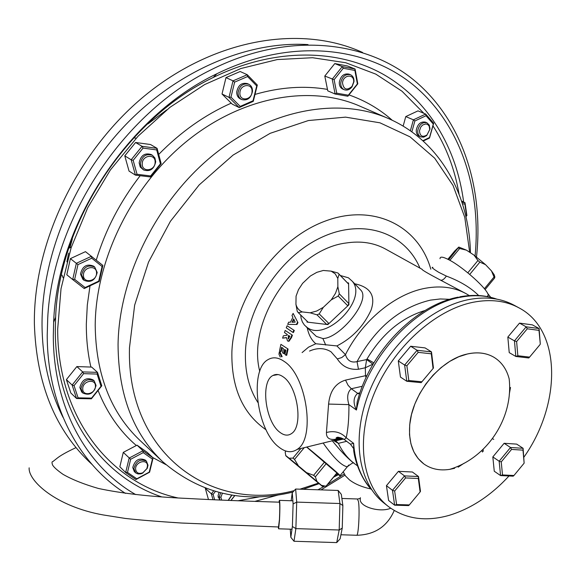 <?xml version="1.0" encoding="UTF-8"?>
<svg xmlns="http://www.w3.org/2000/svg" width="581" height="581" viewBox="0 0 581 581"><rect width="100%" height="100%" fill="white"/><g stroke="black" fill="none" stroke-linecap="round" stroke-linejoin="round"><path stroke-width="0.87" d="M62.08 275.169L63.068 277.74M342.521 83.076C343.669 89.648 346.842 90.752 352.028 86.395L353.662 82.008C354.592 73.496 342.884 74.564 342.521 83.076M353.989 81.609L352.05 86.823C349.697 89.721 347.089 90.687 344.228 89.721C341.788 88.508 340.626 86.228 340.735 82.88C342.1 76.547 345.332 73.823 350.43 74.709C352.928 75.915 354.12 78.217 353.989 81.609M419.467 130.79C419.94 136.194 422.438 137.588 426.97 134.981L429.722 129.563L429.214 126.251L427.841 124.588L425.888 123.927L422.641 125.024L420.833 126.948L419.467 130.79M429.955 129.135L426.679 135.569L423.694 137.145L420.738 136.905C418.567 135.801 417.572 133.695 417.746 130.594C419.17 124.566 422.227 121.959 426.919 122.765L429.33 125.147L429.955 129.135M222.4 493.269L220.867 497.256L221.702 500.147M228.144 500.408L231.732 495.063M232.022 495.019L228.34 500.423M219.981 500.067L219.233 496.98L220.627 492.855M135.591 468.889C136.121 472.963 138.547 474.249 142.868 472.76L146.848 468.635L147.451 466.078C147.937 458.532 135.475 461.445 135.591 468.889M148.002 465.265L147.284 468.301L142.548 473.217L140.856 473.835L138.082 473.958L135.772 472.949L133.891 468.606C136.136 461.045 140.319 458.569 146.441 461.176L148.002 465.265M82.742 388.791C82.408 396.881 95.669 394.15 95.422 386.227C95.829 378.144 82.495 380.795 82.742 388.791M96.061 385.464C93.824 393.417 89.394 395.922 82.771 392.988L80.97 388.515C83.17 380.577 87.586 378.042 94.202 380.904L96.061 385.464M83.453 275.205C83.105 283.818 96.787 281.582 96.54 273.121C96.962 264.529 83.199 266.664 83.453 275.205M97.194 272.474C95.197 280.412 90.81 283.02 84.034 280.311L81.623 274.951C83.577 267.042 87.942 264.391 94.703 267.013L97.194 272.474M142.243 163.806C141.764 172.717 155.229 171.054 155.12 162.266C155.672 153.377 142.142 154.938 142.243 163.806M155.715 161.743C154.052 169.216 150.014 171.954 143.594 169.95L141.205 167.306L140.391 163.573C142.011 156.129 146.02 153.369 152.418 155.28L154.887 157.952L155.715 161.743M350.43 74.709L348.985 74.121C343.894 73.235 340.662 75.951 339.304 82.277C339.188 85.625 340.357 87.898 342.797 89.111L344.228 89.721M426.919 122.765L425.445 122.148C420.76 121.335 417.703 123.942 416.286 129.955C416.112 133.056 417.107 135.162 419.279 136.266L420.738 136.905M219.037 492.463L218.049 495.898L219.756 500.059M146.441 461.176L145.301 460.087C139.179 457.479 135.003 459.949 132.758 467.509L134.269 471.511L135.402 472.622M94.202 380.904L93.076 379.872C86.467 377.011 82.059 379.546 79.858 387.469L81.66 391.935L82.771 392.988M94.703 267.013L93.548 266.113C86.787 263.498 82.429 266.134 80.476 274.036L82.887 279.396L84.034 280.311M152.418 155.28L151.169 154.531C144.778 152.621 140.769 155.381 139.157 162.818L140.217 167.001L143.594 169.95M239.909 92.837C239.219 101.719 251.893 100.448 252.031 91.682C252.779 82.822 240.04 83.984 239.909 92.837M252.495 91.253C251.05 98.102 247.462 100.869 241.725 99.562C239.256 98.225 238.036 95.916 238.072 92.626C239.481 85.806 243.04 83.01 248.755 84.245C251.29 85.574 252.539 87.913 252.495 91.253M248.755 84.245L247.397 83.613C241.681 82.379 238.123 85.175 236.721 91.987C236.685 95.269 237.905 97.579 240.374 98.915L241.725 99.562M240.236 106.403L239.198 107.565L232.277 104.166L222.022 94.006L225.994 77.593L240.171 71.514L247.266 74.724L257.318 85.051L253.272 101.37L239.198 107.565L228.994 97.383L233.017 80.861L247.266 74.724L247.579 76.539L234.63 82.124L230.969 97.143L240.236 106.403L253.04 100.767L256.715 85.923L247.579 76.539M336.726 93.178L335.099 94.013L327.764 90.839L324.794 76.046L334.787 63.569L347.54 65.994L355.078 69.016L357.802 83.817L347.881 96.243L335.099 94.013L332.223 79.161L342.282 66.597L355.078 69.016L354.897 70.446L343.262 68.26L334.119 79.677L336.726 93.178L348.339 95.211L357.373 83.904L354.897 70.446M475.091 255.916C481.591 188.564 460.188 122.896 412.082 83.984C363.946 45.507 289.055 38.324 216.902 73.743C128.234 115.808 57.069 224.113 53.648 322.194L53.314 335.629C53.307 407.753 86.809 466.652 135.663 494.569M317.945 489.776L324.699 486.108M327.778 484.351L344.199 474.009M476.507 256.991C483.937 187.576 462.36 119.483 412.75 79.198C363.132 39.363 285.373 32.26 210.939 69.865C122.823 113.012 52.355 220.257 47.722 318.257L47.221 335.31C47.352 405.749 78.842 463.921 125.467 493.392M321.061 489.877L344.925 475.185M362.58 52.464C302.229 24.918 217.563 37.736 148.097 93.018C78.725 148.249 33.466 241.304 34.366 323.566C36.254 383.939 55.442 430.862 91.943 464.357M403.141 126.121L405.778 116.578L418 110.869L425.677 114.065L433.68 123.23L429.519 138.031L423.215 141.038M208.477 499.551L205.26 488.142M127.486 472.426L125.663 472.542L119.839 466.761L123.288 452.374L137.036 445.155L147.196 452.33L153.101 457.901L149.586 472.215L135.947 479.543L125.663 472.542L129.156 458.068L142.955 450.762L153.101 457.901L152.433 459.106L143.202 452.621L130.66 459.273L127.486 472.426L136.826 478.795L149.23 472.128L152.433 459.106M78.086 397.847L76.576 398.515L70.846 393.017L66.394 379.618L76.859 366.567L91.66 367.083L97.514 372.37L101.784 385.806L91.391 398.806L76.576 398.515L72.124 385.05L82.662 371.898L97.514 372.37L97.121 374.07L83.628 373.656L74.048 385.61L78.086 397.847L91.558 398.116L101.014 386.285L97.121 374.07M74.666 279.367L72.712 279.555L66.808 274.755L70.381 258.625L85.465 251.653L102.852 265.423L99.198 281.465L84.223 288.554L72.712 279.555L76.336 263.316L91.5 256.272L91.747 258.196L77.963 264.609L74.666 279.367L85.124 287.551L98.748 281.11L102.074 266.512L91.747 258.196M137.036 174.278L135.438 175.121L129.04 171.09L124.77 155.846L135.584 142.483L150.53 144.531L157.073 148.344L161.155 163.639L150.414 176.944L135.438 175.121L131.168 159.782L142.062 146.318L157.073 148.344L156.71 149.934L143.071 148.097L133.165 160.341L137.036 174.278L150.661 175.949L160.429 163.835L156.71 149.934M222.022 94.006L228.994 97.383L230.969 97.143M225.994 77.593L233.017 80.861L234.63 82.124M253.04 100.767L253.272 101.37M256.715 85.923L257.318 85.051M135.584 142.483L142.062 146.318L143.071 148.097M124.77 155.846L131.168 159.782L133.165 160.341M136.186 138.184L134.044 137.886M70.381 258.625L77.963 264.609M71.347 247.078L69.284 248.022M76.859 366.567L82.662 371.898L83.628 373.656M66.394 379.618L72.124 385.05L74.048 385.61M137.036 445.155L142.955 450.762L143.202 452.621M123.288 452.374L130.66 459.273M215.384 491.475L213.111 494.358L214.665 499.834M230.839 500.517L234.775 495.506M205.224 488.185L211.353 493.843L213.626 490.96M213.038 499.762L211.353 493.843L213.111 494.358M234.869 495.52L230.94 500.524M465.926 216.619L466.63 215.718L464.88 204.076L462.432 203.764M461.554 201.041L464.982 202.682L466.899 215.486L465.947 216.698M461.968 202.29L464.982 202.682L464.88 204.076M422.852 140.711L429.526 137.53L433.31 124.065L426.033 115.742L414.878 120.979L411.864 131.851M410.36 130.79L413.403 119.824L425.677 114.065L426.033 115.742M405.778 116.578L413.403 119.824L414.878 120.979M324.794 76.046L334.119 79.677M334.787 63.569L342.282 66.597L343.262 68.26M150.414 176.944L150.661 175.949M160.429 163.835L161.155 163.639M99.198 281.465L98.748 281.11M102.074 266.512L102.852 265.423M84.223 288.554L85.124 287.551M101.784 385.806L101.014 386.285M91.391 398.806L91.558 398.116M135.947 479.543L136.826 478.795M429.526 137.53L429.519 138.031M433.31 124.065L433.68 123.23M348.339 95.211L347.881 96.243M357.373 83.904L357.802 83.817M432.867 267.376C430.993 267.057 432.954 268.712 438.764 272.329L446.375 276.084C460.036 281.233 470.806 287.711 478.671 295.533M354.759 283.84L355.833 284.029C370.663 287.472 375.754 296.136 371.099 310.029C363.706 326.108 352.297 338.077 336.886 345.927L345.455 354.621C362.711 320.32 395.494 293.543 425.677 288.198C440.972 285.467 454.458 287.305 466.144 293.703L440.652 280.195C427.79 273.382 421.61 269.758 422.118 269.315L385.515 249.038C374.019 242.749 360.917 240.73 346.196 242.989C294.857 249.118 246.518 320.843 259.758 371.361M336.886 345.927L315.795 343.749C311.452 340.03 308.605 334.721 307.247 327.815M305.976 326.58L316.398 336.45L322.869 338.541C339.769 338.353 370.649 300.943 361.07 290.42L359.043 288.307M449.73 299.324L440.304 298.954L430.456 300.123C399.953 307.364 375.479 327.858 357.039 361.614L358.455 369.262C349.326 370.024 342.274 366.582 337.307 358.935L341.744 357.569L345.455 354.621C347.344 360.685 351.207 363.016 357.039 361.614L366.64 359.559L367.025 358.956L373.873 362.871M458.351 297.116C417.645 304.764 374.549 346.886 359.363 394.397L357.155 402.052L356.429 410.033C352.95 402.8 353.357 397.237 357.642 393.344L351.316 388.747C347.503 392.015 346.704 397.31 348.912 404.623C349.043 418.051 348.135 429.09 346.196 437.74L344.301 439.548L350.43 444.182L353.618 443.325L353.706 450.762C356.124 467.937 365.1 483.385 371.651 489.696M339.108 274.261L337.982 273.019L331.148 271.138L335.244 273.847L337.793 278.466L339.108 274.261L348.564 284.065L348.578 282.954L348.912 304.785L347.772 305.802L338.193 296.041L331.301 299.818L323.305 307.342L319.209 313.907L328.926 323.523L327.851 324.59L348.912 304.785L348.861 303.587L347.772 305.802M340.401 275.525L348.426 277.798L352.304 281.277C368.26 299.324 325.963 342.405 307.044 327.379L304.437 325.084L302.381 321.983L301.118 318.301L300.711 315.004M487.713 296.651L488.236 295.242C488.338 289.774 463.347 267.166 449.062 259.881C442.954 256.708 439.94 256.323 440.035 258.719M300.907 448.481L292.94 458.118L289.106 458.213L298.467 465.918L294.523 459.418L304.241 447.66M306.819 447.029C320.443 458.118 338.106 473.254 340.117 475.548C341.062 476.587 339.936 475.883 336.748 473.442M348.818 465.003L347.315 466.775C341.751 465.889 333.697 457.973 323.152 443.027M343.226 471.757L345.434 475.883L349.399 479.826C354.737 483.958 361.934 487.009 370.998 488.984M346.632 441.313L338.36 443.354L333.654 440.638M490.72 297.305L487.51 293.231M283.288 376.938C279.534 374.251 276.091 373.765 272.947 375.479C260.281 381.39 265.226 421.748 279.817 432.249C284.138 435.597 288.074 436.011 291.633 433.491C303.456 426.2 297.588 386.22 283.288 376.938M278.88 447.094C285.489 452.33 291.568 453.107 297.116 449.411C315.832 438.72 306.681 375.566 284.254 361.484C278.379 357.373 273.012 356.734 268.168 359.559C248.951 369.363 256.591 430.601 278.88 447.094M333.015 440.609L343.444 438.96M341.243 437.907L340.873 437.994C331.025 441.044 326.202 439.221 326.428 432.518L328.592 404.071C329.863 391.166 335.506 383.177 345.535 380.112L365.514 375.696L365.318 367.766L358.455 369.262M337.307 358.935L330.996 351.774C324.532 347.845 317.371 347.605 309.52 351.062M449.672 469.361C487.285 457.951 513.619 417.884 509.159 378.827C506.617 369.124 501.556 361.948 493.981 357.3C486.508 352.943 477.756 351.817 467.734 353.931C440.572 359.152 412.212 393.606 409.765 424.696C408.385 442.606 413.091 455.7 423.89 463.972C431.16 469.085 439.752 470.879 449.672 469.361L454.647 468.286M493.981 357.3L493.937 357.271C486.464 352.914 477.713 351.788 467.683 353.902L458.707 356.77L449.738 361.382L441.066 367.606L432.998 375.239L425.779 384.048L419.671 393.736L414.856 403.984L411.501 414.456L409.707 424.805L409.518 434.704L410.92 443.819L413.861 451.887L418.218 458.656L423.847 463.943M449.912 469.281L454.603 468.257M523.88 457.203C561.725 403.868 561.631 329.885 518.826 307.777C505.84 300.805 490.763 298.939 473.602 302.178C434.951 309.651 392.814 347.888 374.091 393.809C355.252 439.73 362.188 486.21 388.297 506.436C405.298 519.044 425.604 522.007 449.215 515.34C470.995 508.695 490.93 495.571 509.021 475.977M518.826 307.777L514.069 305.199C501.083 298.235 486.028 296.354 468.903 299.556C430.318 306.957 388.319 345.012 369.698 390.766C350.96 436.513 357.947 482.876 384.041 503.088L388.297 506.436M297.014 324.488L287.704 324.351L297.014 324.488L297.944 322.622L293.129 313.413L297.944 322.622M287.101 325.745L286.251 327.807L292.911 332.39L293.449 332.514L294.298 330.458L287.101 325.745L294.298 330.458M291.517 337.597L288.997 341.272L288.437 341.214L290.972 337.503L291.517 337.597L292.403 335.179L285.213 330.466L292.403 335.179M288.997 341.272L288.474 341.207M286.455 337.714L282.606 338.142L283.339 335.818L287.087 335.259L287.334 334.547L284.45 332.55L285.213 330.466M286.724 355.303L288.082 349.036L280.906 344.351L288.082 349.036M287.508 349.028L286.142 355.34L284.959 354.49L285.823 350.285L284.552 349.384L283.688 353.582L284.262 353.546L285.046 349.733M283.688 353.582L282.504 352.732L283.361 348.542L281.589 347.278L280.732 351.469L281.313 351.432L282.083 347.634M280.238 357.083L278.953 354.199L279.352 351.745L279.933 351.701L282.119 356.698M343.124 438.771L341.955 439.447M302.098 352.587L308.526 347.169L315.795 343.749M332.027 440.471C339.74 449.992 346.487 457.153 352.246 461.946L354.468 463.66C347.736 458.46 342.369 451.691 338.36 443.354L335.673 440.812L343.56 439.033M307.022 322.077L327.851 324.59L326.704 324.43L316.979 314.829L310.123 312.818L302.273 311.924L298.329 312.68L308.075 322.179L307.022 322.077L307.008 321.14M298.467 465.918L306.485 472.607L313.595 475.323L324.547 462.018L326.304 463.522L315.36 476.819L316.928 481.438L321.438 485.338L325.07 486.072L326.064 486.123L336.864 472.985L337.51 473.493L306.637 447.072M483.131 449.324L483.218 451.35M287.704 324.351L288.684 322.172L290.456 322.215L292.889 317.313L291.974 315.534L293.129 313.413M296.506 324.3L297.443 322.419M292.018 322.259L295.17 322.135L293.695 318.882L292.018 322.259M292.628 322.237L293.979 319.514M292.911 332.39L293.768 330.313M288.437 341.214L287.501 340.931L286.469 337.554L282.606 338.142M290.972 337.503L291.865 335.063M288.183 338.839L289.897 336.326L288.532 335.375L288.183 338.839L288.59 338.897M288.241 336.188L288.786 336.283L288.67 338.861M288.786 336.283L288.997 335.695M280.732 351.469L279.555 350.626L280.906 344.351M279.352 351.745L281.56 356.807M285.946 451.074L285.177 452.011L285.772 455.715L287.007 456.826L322.259 486.246L325.07 486.072M337.51 473.493L336.973 473.159L326.064 486.123M289.106 458.213L285.845 455.635M321.438 485.338L322.528 486.326M306.485 472.607L316.928 481.438M313.595 475.323L315.36 476.819M324.547 462.018L326.304 463.522M292.94 458.118L294.523 459.418M448.706 259.692L458.808 247.063L454.712 250.992L447.871 259.264M467.799 272.809L477.923 260.542L474.118 255.197L466.441 250.15L459.673 248.515L449.897 260.332M484.394 288.735L494.039 276.999L491.461 270.884L485.505 264.631L479.855 262.14L469.731 274.406M491.461 270.884L494.191 274.777L494.859 276.934L494.613 278.016L485.091 289.607M466.441 250.15L458.808 247.063M485.505 264.631L474.118 255.197M331.148 271.138L323.29 270.463L316.827 272.336L310.385 275.997L302.607 283.332L298.481 289.636L296.063 296.143L295.94 304.335L297.261 311.394L298.329 312.68M348.861 303.587L339.297 293.819L337.866 286.694L337.793 278.466M338.701 273.767L347.438 282.824L348.578 282.954M302.273 311.924C298.975 310.472 296.862 307.945 295.94 304.335M323.305 307.342L316.696 311.031L310.123 312.818M337.866 286.694L335.491 293.332L331.301 299.818M459.673 248.515L458.387 247.993M479.855 262.14L477.923 260.542M494.613 278.016L494.039 276.999M319.209 313.907L316.979 314.829M328.926 323.523L326.704 324.43M339.297 293.819L338.193 296.041M347.438 282.824L348.564 284.065M326.428 432.518C334.228 430.448 340.815 432.191 346.196 437.74L353.618 443.325C355.035 462.527 361.012 477.923 371.542 489.536M328.592 404.071L348.912 404.623L356.429 410.033C367.257 356.872 416.032 304.778 460.769 297.211C473.842 294.734 485.81 295.366 496.668 299.106M366.037 377.614L365.514 375.696L366.872 375.856M335.222 440.587L334.373 440.275M366.64 359.559L365.318 367.766L372.922 364.134L366.64 359.559M359.465 394.085L357.642 393.344M290.268 529.175L290.834 537.294L292.388 526.495L293.107 503.93L296.709 502.107L295.656 489.035L338.171 490.451L341.33 494.38L342.863 505.557L342.245 528.085L340.11 538.848L336.719 542.596L339.188 530.003L339.921 503.524L338.171 490.451M342.863 505.557L339.921 503.524L296.709 502.107L295.874 528.623L294.001 541.26L336.719 542.596M292.388 526.495L295.874 528.623L339.188 530.003L342.245 528.085M293.107 503.93L292.258 492.746L291.154 500.749M290.834 537.294L294.001 541.26M295.656 489.035L292.258 492.746M279.018 502.166L279.374 500.364C279.998 501.396 280.042 507.997 279.512 520.169L278.619 528.804L278.212 526.967M76.038 447.602C66.815 451.924 60.468 455.489 57.011 458.3L52.813 461.626C51.825 461.546 51.753 462.694 52.595 465.069C53.968 467.335 57.432 470.421 63.009 474.328C72.146 479.579 83.954 484.293 98.429 488.468C122.155 493.538 151.924 496.871 187.736 498.469C213.728 499.921 247.862 501.221 279.323 502.18C279.868 503.066 279.904 508.825 279.446 519.443L278.51 526.982M386.438 485.672L388.602 500.481L394.63 505.187L392.487 490.32L386.438 485.672L398.413 471.336L412.379 471.997L418.516 476.529L420.477 491.352L420.099 491.962L418.313 478.49L405.589 477.931L394.652 491.039L396.591 504.548L409.315 504.918L420.099 491.962M394.652 491.039L392.487 490.32L404.529 475.904L398.413 471.336M405.589 477.931L404.529 475.904L418.516 476.529L418.313 478.49M409.315 504.918L408.625 505.586L394.63 505.187L396.591 504.548M398.29 360.932L400.462 377.084L406.773 381.259L404.63 365.042L398.29 360.932L410.687 346.247L425.06 347.903L431.494 351.904L433.448 368.056L433.07 368.507L431.298 353.814L418.204 352.347L406.882 365.776L408.813 380.519L421.915 381.782L433.07 368.507M406.882 365.776L404.63 365.042L417.093 350.27L410.687 346.247M418.204 352.347L417.093 350.27L431.494 351.904L431.298 353.814M421.915 381.782L421.181 382.647L406.773 381.259L408.813 380.519M507.83 337.082L509.225 352.623L515.826 356.465L514.461 340.865L507.83 337.082L519.501 323.123L532.392 324.873L539.103 328.555L540.301 344.097L539.001 330.364L527.272 328.802L516.618 341.563L517.845 355.739L529.589 357.112L540.098 344.489M516.618 341.563L514.461 340.865L526.19 326.827L519.501 323.123M527.272 328.802L526.19 326.827L539.103 328.555L539.001 330.364M529.589 357.112L528.754 357.969L515.826 356.465L517.845 355.739M493.748 439.381L492.485 438.684M492.826 456.927L494.264 471.235L500.568 475.578L499.159 461.212L492.826 456.927L504.126 443.288L516.698 444.116L523.096 448.3L524.135 463.159L522.994 450.144L511.549 449.425L501.236 461.895L502.507 474.946L513.96 475.498L524.135 463.159M501.236 461.895L499.159 461.212L510.51 447.493L504.126 443.288M511.549 449.425L510.51 447.493L523.096 448.3L522.994 450.144M513.96 475.498L513.168 476.173L500.568 475.578L502.507 474.946M481.91 450.478L482.47 452.054M430.826 269.192C418.531 225.617 373.351 202.682 324.59 221.325C275.837 239.532 234.049 298.176 231.884 351.766C231.187 387.505 242.589 413.527 266.098 429.824M419.969 268.131C405.291 233.134 364.454 218.151 323.058 236.685C281.669 254.936 247.571 305.025 245.48 350.786C244.63 370.954 248.748 388.159 257.841 402.401M469.666 252.27L464.771 217.323L453.057 185.477L434.675 158.177L410.048 136.855L379.967 122.816L345.572 117.137L308.366 120.55L270.187 133.31L233.083 155.083L199.16 184.932L170.415 221.303L148.511 262.154L134.647 305.141L129.469 347.83C126.52 452.969 210.605 513.016 294.189 490.633M299.978 489.18L318.359 483.138M334.692 475.941L337.902 474.314M162.716 461.735L139.883 440.333C110.702 412.612 95.807 374.244 95.204 325.229C95.676 259.111 132.243 185.194 187.51 140.66C242.858 96.134 310.559 84.565 359.559 106.011L388.268 118.466C338.81 96.809 269.947 109.01 213.3 154.989C156.732 200.961 118.974 276.963 118.059 344.584C118.357 394.702 133.245 433.753 162.716 461.735C200.292 493.821 243.671 503.945 292.86 492.092M90.011 285.816L87.31 305.018L86.329 323.915C86.249 338.97 87.767 353.35 90.883 367.039M140.188 175.694C120.194 201.549 105.553 229.684 96.257 260.106M231.216 103.157C204.897 114.849 180.72 131.938 158.693 154.43M327.408 89.38C304.451 85.443 280.311 87.121 254.994 94.412M392.24 120.274C379.727 109.119 365.296 100.666 348.949 94.906M463.645 202.043C456.572 147.625 428.233 99.554 382.342 73.809C336.37 48.484 273.368 47.94 213.169 77.513C127.537 118.226 59.008 222.516 55.631 317.27L55.304 330.255C55.13 412.844 100.528 476.405 161.38 496.77M459.048 194.098C454.763 168.984 446.063 146.23 432.947 125.837M423.869 113.317L402.03 91.239L375.798 74.121L345.724 62.733L312.556 57.722L277.231 59.574L240.846 68.529L204.665 84.557L169.986 107.311L138.147 136.107L110.375 169.972L87.76 207.649L71.129 247.731L61.027 288.692L57.693 329.006C57.366 417.572 110.245 483.109 177.633 497.866M308.024 44.592C248.189 40.917 178.592 69.836 125.83 124.588C73.221 179.464 41.621 256.649 42.028 325.6C42.464 359.988 49.479 390.592 63.06 417.405M166.754 109.853L148.039 123.855M72.313 239.096L69.96 247.717M68.667 253.127L66.888 261.835M218.129 497.205L220.046 497.118M254.863 501.388L278.292 494.954M237.869 500.793L260.223 496.682M152.716 457.537L165.948 464.662M98.058 390.468C106.991 412.859 119.744 431.211 136.31 445.511M440.652 280.195C442.366 280.485 444.276 279.112 446.375 276.084M325.73 345.056L322.869 338.541M355.833 284.029L355.39 284.501M367.025 358.956C382.233 333.726 401.573 317.567 425.038 310.494M458.14 467.16L463.921 463.318M509.268 394.303L510.503 387.476M359.486 394.027L357.802 393.308L359.886 392.829M362.312 386.271L351.316 388.747L348.055 385.254L345.535 380.112M390.722 508.237C380.526 512.718 360.699 507.264 360.213 499.95L360.409 497.706M356.422 535.254L356.857 535.268C358.659 534.259 359.842 509.058 358.441 501.338L357.33 498.977L341.889 498.469M352.028 86.395L352.05 86.823M426.97 134.981L426.679 135.569M231.623 495.608L231.972 495.099M146.848 468.635L147.284 468.301M142.868 472.76L142.548 473.217M303.173 489.282L319.034 483.682M333.763 477.074L338.403 474.692M342.761 472.331L343.313 472.019M216.902 73.743L213.169 77.513C127.464 118.415 59.16 222.37 55.631 317.27L53.648 322.194M470.45 252.786C469.201 194.962 440.289 141.03 388.268 118.466M429.751 128.612L429.991 127.994M352.304 281.277L359.276 288.546M459.687 296.855C472.949 294.364 485.331 295.126 496.857 299.142M488.236 295.242L487.168 296.542M340.117 475.548L347.322 466.775C351.81 463.239 353.967 462.026 353.793 463.144M357.468 465.817L354.468 463.66M469.31 295.606L466.144 293.703M278.052 374.571L272.947 375.479M297.116 449.411L342.289 438.335M494.191 274.777L494.518 277.834M344.301 439.548C336.486 435.597 336.697 437.849 335.992 438.161L340.865 437.783M350.43 444.182L353.241 448.067M360.351 498.353L357.773 499.014M394.238 510.517C387.222 526.517 374.76 534.767 356.857 535.268L340.924 534.767M278.619 528.804L291.996 529.233M29.152 467.828C28.062 480.814 56.204 506.632 103.222 514.94L125.213 518.419C138.932 519.966 157.654 521.498 181.388 523.023L278.662 526.982M279.541 500.372L292.868 500.807"/></g></svg>
